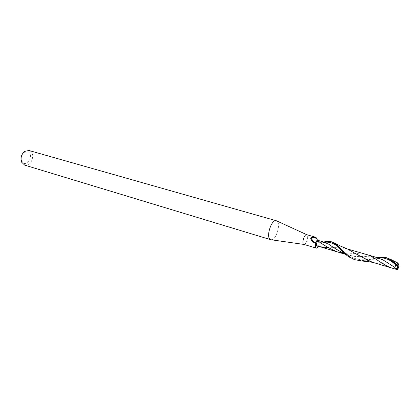 <?xml version="1.0" encoding="UTF-8"?>
<svg xmlns="http://www.w3.org/2000/svg" width="420" height="420" viewBox="0 0 420 420"><rect width="100%" height="100%" fill="white"/><g stroke="black" fill="none" stroke-linecap="round" stroke-linejoin="round"><path stroke-width="0.32" stroke-dasharray="2.1 1.58" d="M304.022 244.451C306.332 244.949 309.089 235.662 306.905 234.738M316.108 237.395L316.234 238.014M316.213 238.014C315.514 238.219 315.599 238.943 316.465 240.193L319.673 243.196L319.216 243.18L318.864 241.484L316.328 238.297M318.423 246.356L319.673 243.196L323.815 242.056M271.283 239.783C276.187 240.319 281.221 223.157 276.806 220.962M24.68 165.128C31.3 167.501 36.083 153.116 29.489 150.68L28.975 150.497M23.825 163.259C29.138 165.695 33.395 153.835 27.946 151.814L24.197 152.329C21.451 154.665 20.606 157.553 21.651 161.002L23.825 163.259M313.74 242.445L311.845 240.891M318.864 241.484L318.092 240.214M387.692 258.048L386.988 257.864C382.751 256.247 378.567 259.67 362.187 261.035M332.714 242.172L332.241 242.056C328.892 241.647 324.613 242.34 319.405 244.13L319.673 243.196L317.252 241.201M354.974 259.665C359.111 261.009 364.544 260.841 371.264 259.172L377.506 257.675M396.879 266.007L396.37 265.519M323.705 242.025L318.922 241.201L319.221 243.175L324.618 242.314M377.701 257.728C371.002 256.678 363.5 256.268 355.205 256.489L348.432 255.192L345.219 254.084M398.564 264.212C390.716 264.311 382.431 263.776 373.711 262.6L373.212 262.479M347.382 248.981L346.547 248.724C341.224 247.706 335.223 247.401 328.54 247.816M319.405 244.13L317.373 246.167M318.523 240.513L318.922 241.201M394.926 264.159L398.097 266.779M378.462 257.969L371.086 259.014C359.641 261.261 349.844 258.379 341.702 250.357L340.069 248.887M397.651 269.488L393.22 268.459M366.518 254.473C359.599 253.559 351.818 253.124 343.166 253.181M314.113 242.597L311.981 241.048M327.779 243.695C323.085 241.841 320.03 243.138 319.221 243.175L316.465 240.193M21.651 161.002L21.614 162.183M24.197 152.329L24.806 151.316M382.447 259.644C379.722 258.373 376.336 257.875 371.086 259.014L371.264 259.166M355.205 256.489C351.251 255.875 348.017 254.751 345.513 253.124L341.407 250.325M347.067 248.876L346.547 248.724M319.998 246.697L319.552 246.593M348.432 255.192L345.518 254.341"/><path stroke-width="0.63" d="M306.905 234.738L306.742 234.67C304.458 233.73 301.445 243.49 303.744 244.372L304.022 244.451M316.328 238.297L316.213 238.014M318.134 240.224C317.441 240.109 316.712 240.807 315.94 242.324L315.913 242.382C315.094 245.353 315.157 247.244 316.103 248.057L316.234 248.11C316.901 248.252 317.63 247.669 318.423 246.356M276.806 220.962L276.329 220.747C271.415 218.778 265.524 237.841 270.506 239.605L271.283 239.783M276.329 220.747L28.975 150.497L24.806 151.316C21.368 154.24 20.307 157.862 21.614 162.183L24.68 165.128L270.764 239.699M311.845 240.891L310.679 238.277L311.435 237.668L316.108 237.395M315.913 242.382L313.74 242.445C312.007 241.427 310.989 240.067 310.685 238.361M315.94 242.324C313.651 242.272 312.149 240.723 311.435 237.668M377.506 257.675L385.906 257.528C389.897 259.03 391.235 260.122 396.779 265.939L398.097 266.779L395.703 269.194L397.656 269.488L399 266.511L398.564 264.212L397.824 262.999L397.026 264.868L390.631 259.35L385.906 257.528M399 266.511L397.021 265.22L396.779 265.939M397.021 265.22L397.026 264.868M323.815 242.056C325.369 241.447 327.642 241.295 330.635 241.589L331.233 241.742C333.953 242.566 337.344 245.427 341.407 250.325C343.114 252.43 348.096 256.578 348.931 256.904L354.974 259.665M362.187 261.035L355.682 259.859C350.049 258.767 344.568 251.811 335.218 243.29L332.714 242.172M396.37 265.519L395.131 264.453C395.798 265.346 395.624 266.275 394.601 267.241L383.539 260.232L377.701 257.728L347.067 248.876M345.219 254.084C338.945 250.903 333.454 247.616 328.744 244.22L323.705 242.025L318.523 240.513M328.54 247.816L319.998 246.697L316.717 245.679C316.192 244.235 316.538 242.613 317.762 240.817L318.476 240.497M373.711 262.6L372.356 262.227C362.828 257.665 354.596 253.281 347.65 249.071L347.382 248.981M317.373 246.167L316.717 245.679M394.601 267.241L395.703 269.194M398.097 266.779L397.042 269.425M395.131 264.453C390.075 259.46 384.52 257.297 378.462 257.969M340.069 248.887C335.349 243.71 330.199 241.521 324.618 242.314M397.231 269.651L393.22 268.459C382.489 265.409 374.687 256.651 366.518 254.473M343.166 253.181L337.696 252.021C329.879 248.703 323.237 244.97 317.762 240.817M316.234 248.11L303.881 244.424L270.806 239.715M311.981 241.048L310.679 238.277M318.092 240.214C317.237 239.967 316.538 239.012 316.003 237.347M306.747 234.67L276.37 220.763M315.956 237.332L306.742 234.67M354.811 259.618L356.407 260.09M382.447 259.644L383.539 260.232M327.779 243.695L328.744 244.22M393.22 268.459L372.356 262.227M345.518 254.341L318.743 246.356M390.631 259.35L397.819 262.993M373.212 262.479L368.135 261.592L360.302 260.899M347.65 249.071L340.447 246.057L335.223 243.29M319.552 246.593L317.216 246.141M331.233 241.742L332.808 242.198"/></g></svg>
